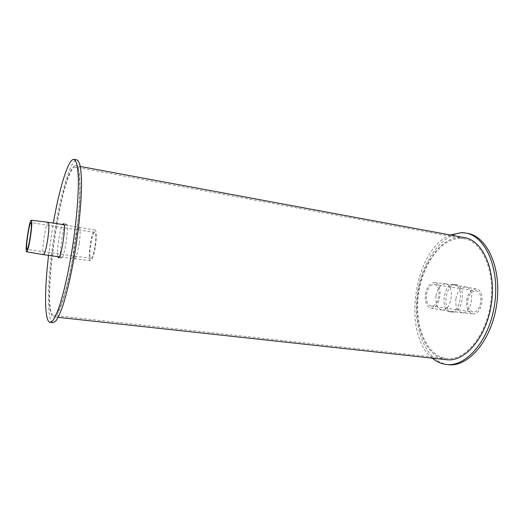 <?xml version="1.0" encoding="UTF-8"?>
<svg xmlns="http://www.w3.org/2000/svg" width="524" height="524" viewBox="0 0 524 524"><rect width="100%" height="100%" fill="white"/><g stroke="black" fill="none" stroke-linecap="round" stroke-linejoin="round"><path stroke-width="0.39" stroke-dasharray="2.62 1.97" d="M454.046 284.427L454.256 284.453C464.854 285.259 460.668 314.086 450.267 311.911C439.669 311.073 443.573 282.718 454.046 284.427M455.965 284.722C445.466 283.012 441.562 311.328 452.192 312.18C462.62 314.354 466.799 285.567 456.175 284.748L455.965 284.722M432.287 358.161C401.495 333.893 413.914 249.378 450.378 234.994M448.302 364.658C426.267 362.032 413.023 329.472 417.058 296.309C420.792 263.127 441.221 233.029 463.347 232.97L467.519 233.363M57.817 256.649C56.422 251.893 59.834 228.667 62.539 224.514M66.312 224.154C63.286 223.604 58.249 258.404 61.4 258.096C64.328 259.432 69.581 223.591 66.371 224.154L66.312 224.154M48.575 255.365L53.317 223.086M53.022 322.673C46.675 321.5 47.206 283.635 52.859 243.522C58.439 203.41 68.651 164.176 75.646 160.154L76.917 159.899M74.605 167.294L75.659 167.11C81.037 167.163 81.325 201.347 75.26 242.566C69.253 283.798 59.133 316.692 53.933 315.409C40.649 314.682 60.601 172.828 74.605 167.294M460.609 238.394C440.553 238.197 421.755 265.616 418.29 296.08C414.543 326.524 426.693 356.261 446.684 358.54C464.821 361.016 485.971 336.31 490.602 303.632C495.449 270.987 482.178 241.413 464.081 238.734L460.609 238.394M74.814 165.866L75.908 165.669C81.384 165.722 81.692 200.548 75.502 242.599C69.371 284.656 59.055 318.173 53.756 316.856C40.23 316.064 60.515 171.708 74.814 165.866M446.494 359.713C426.156 357.257 413.855 326.937 417.687 295.981C421.237 264.993 440.337 237.09 460.779 237.241L464.382 237.588M95.119 245.618C96.121 237.739 95.99 233.337 94.733 232.414C91.89 231.477 87.927 258.515 90.94 258.345C92.427 257.762 93.816 253.524 95.119 245.618M95.545 245.664C96.724 236.389 96.58 231.189 95.106 230.069C91.739 228.877 87.036 260.978 90.619 260.697C92.375 259.976 94.012 254.965 95.545 245.664M79.242 243.267C80.486 233.612 80.441 228.215 79.085 227.082L79.078 227.075C75.96 226.008 71.1 259.19 74.408 258.954L74.421 258.954C76.059 258.181 77.663 252.954 79.242 243.267M48.247 222.3C45.837 221.403 40.924 254.939 43.505 254.657M426.497 294.475C427.8 287.977 430.401 284.67 434.298 284.545C442.302 285.135 439.02 307.745 431.167 306.082C427.486 304.896 425.927 301.025 426.497 294.475M467.729 300.527C469.032 294.2 471.738 290.997 475.851 290.925C484.314 291.599 481.117 313.634 472.805 311.924C468.901 310.725 467.212 306.926 467.729 300.527M425.403 294.324C426.896 286.779 429.922 282.862 434.462 282.58C444.156 282.967 440.18 310.339 430.767 308.014C426.516 306.501 424.728 301.935 425.403 294.324M436.001 295.883C437.547 288.148 440.697 284.139 445.452 283.864L445.623 283.884C455.526 284.63 451.55 312.016 441.837 309.972L441.666 309.946C437.206 308.374 435.32 303.684 436.001 295.883M455.893 298.804C457.478 291.036 460.747 287.1 465.705 286.995L465.888 287.028C475.785 288.148 471.967 314.479 462.148 312.789L461.965 312.769C457.262 311.302 455.238 306.651 455.893 298.804M466.576 300.37C468.148 292.765 471.41 288.993 476.355 289.058C486.069 290.172 482.394 315.494 472.753 313.856C468.017 312.559 465.96 308.066 466.576 300.37M456.175 284.748L454.256 284.453M452.192 312.18L450.267 311.911M66.371 224.154L63.43 223.702M61.4 258.096L58.452 257.69M464.081 238.734L75.659 167.11M446.684 358.54L53.933 315.409M80.342 166.488L75.908 165.669M58.177 317.341L53.756 316.856M94.733 232.414L30.949 222.621M90.94 258.345L27.025 249.378M95.106 230.069L64.066 224.75M90.619 260.697L59.343 256.858M431.167 306.082L472.805 311.924M434.298 284.545L475.851 290.925M430.767 308.014L441.666 309.946M434.462 282.58L445.452 283.864M441.837 309.972L461.965 312.769M445.623 283.884L465.705 286.995M476.355 289.058L465.888 287.028M472.753 313.856L462.148 312.789"/><path stroke-width="0.79" d="M450.378 234.994L461.434 232.617L465.6 233.003C485.355 235.964 499.962 268.334 494.643 304.208C489.547 340.115 466.321 367.127 446.514 364.468C441.313 363.885 436.571 361.783 432.287 358.161M465.888 233.056L467.519 233.363C487.32 236.337 501.985 268.674 496.673 304.503C491.584 340.371 468.312 367.337 448.452 364.678L448.302 364.658M62.539 224.514L63.43 223.702C66.568 223.126 61.308 259.02 58.452 257.69L57.817 256.649M53.317 223.086C58.976 190.533 67.124 162.545 72.725 159.604L73.963 159.342C75.482 160.128 76.674 162.859 77.552 167.536L78.312 177.158C78.711 192.799 76.884 216.91 73.249 242.245C69.463 267.561 64.288 291.265 59.402 306.252C56.998 313.005 54.784 317.832 52.747 320.734L50.081 322.358C44.429 321.972 44.285 290.912 48.575 255.365M74.048 159.362L76.917 159.899C78.469 160.691 79.7 163.429 80.617 168.106L81.43 177.721C81.888 193.349 80.106 217.427 76.484 242.723C72.698 268 67.491 291.658 62.546 306.612C60.116 313.352 57.863 318.166 55.793 321.055L53.022 322.673M80.342 166.488L464.382 237.588C482.814 240.32 496.346 270.456 491.407 303.75C486.685 337.07 465.116 362.235 446.644 359.726L446.494 359.713M30.333 236.101C31.44 227.973 31.643 223.479 30.949 222.621C29.311 221.855 25.224 249.732 27.025 249.378C27.955 248.69 29.056 244.269 30.333 236.101M26.678 251.802C27.765 251.022 29.069 245.795 30.589 236.121C31.892 226.492 32.134 221.187 31.309 220.198C29.364 219.366 24.556 252.149 26.678 251.802L43.512 254.664C44.822 253.865 46.263 248.527 47.828 238.649C49.145 228.811 49.282 223.362 48.254 222.3L64.066 224.75M448.452 364.678L446.514 364.468M53.068 322.673L50.081 322.358M446.644 359.726L58.177 317.341M59.343 256.858L43.512 254.664M31.309 220.198L48.247 222.3"/></g></svg>
